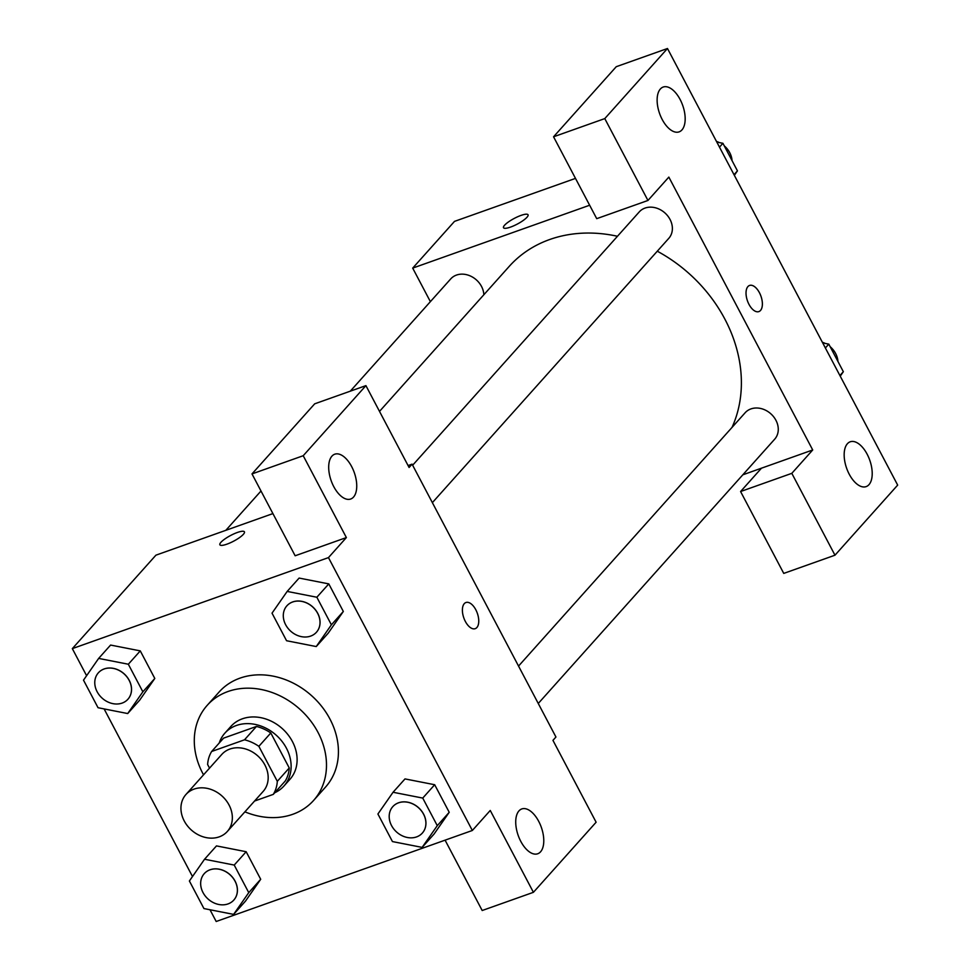 <?xml version="1.0" encoding="UTF-8"?>
<svg xmlns="http://www.w3.org/2000/svg" width="970" height="970" viewBox="0 0 970 970"><rect width="100%" height="100%" fill="white"/><g stroke="black" fill="none" stroke-linecap="round" stroke-linejoin="round"><path stroke-width="1.45" d="M194.061 789.107A27.754 22.904 41.8 0 1 225.913 800.177A27.754 22.904 41.8 0 1 227.319 831.484A27.754 22.904 41.8 0 1 191.381 830.053A27.754 22.904 41.8 0 1 185.961 794.478A27.754 22.904 41.8 0 1 194.061 789.107M185.961 794.478L221.79 754.43A27.754 22.904 41.8 0 1 229.878 749.058A27.754 22.904 41.8 0 1 261.742 760.128A27.754 22.904 41.8 0 1 263.149 791.435L227.319 831.484M211.654 751.483L223.597 738.134L256.456 726.457L244.513 739.807L211.654 751.483A37.672 31.088 41.8 0 0 207.629 764.53L209.532 768.131M254.564 801.038L273.285 794.381A37.672 31.088 41.8 0 0 277.311 781.323L258.857 746.33A37.672 31.088 41.8 0 0 244.513 739.807M277.311 781.323L289.254 767.973L270.8 732.98L258.857 746.33M256.456 726.457A37.672 31.088 41.8 0 1 270.8 732.98M289.254 767.973A37.672 31.088 41.8 0 1 285.228 781.032L273.285 794.381M274.765 792.732A39.637 32.713 -138.2 0 0 283.955 786.003A39.637 32.713 -138.2 0 0 286.429 748.197A39.637 32.713 -138.2 0 0 224.87 733.15A39.637 32.713 -138.2 0 0 219.208 743.044M224.87 733.15L230.836 726.469A39.637 32.713 41.8 0 1 242.403 718.794A39.637 32.713 41.8 0 1 292.406 741.529A39.637 32.713 41.8 0 1 289.933 779.334L283.955 786.003M203.542 774.836A71.356 58.879 41.8 0 1 207.204 705.336A71.356 58.879 41.8 0 1 228.011 691.501A71.356 58.879 41.8 0 1 309.939 719.982A71.356 58.879 41.8 0 1 313.565 800.48A71.356 58.879 41.8 0 1 244.901 811.829M207.204 705.336L219.147 691.974A71.356 58.879 41.8 0 1 239.954 678.151A71.356 58.879 41.8 0 1 321.882 706.633A71.356 58.879 41.8 0 1 325.508 787.119L313.565 800.48M210.005 909.763L216.189 921.5L472.341 830.478L328.466 557.604L72.326 648.627L86.597 675.702M104.117 708.924L192.496 876.54M316.244 646.553L328.187 633.204L343.332 611.464L328.794 583.891L299.112 578.071L287.168 591.421L272.024 613.161L286.562 640.734L316.244 646.553L331.388 624.813L316.85 597.241L287.168 591.421M422.132 847.392L434.075 834.042L449.219 812.29L434.681 784.73L404.999 778.91L393.056 792.26L377.912 814L392.45 841.572L422.132 847.392L437.276 825.652L422.738 798.08L393.056 792.26M233.612 914.383L245.555 901.033L260.7 879.281L246.162 851.721L216.48 845.901L204.537 859.25L189.392 880.99L203.93 908.563L233.612 914.383L248.756 892.643L234.219 865.07L204.537 859.25M127.713 713.544L139.656 700.194L154.8 678.454L140.274 650.882L110.592 645.062L98.649 658.412L83.505 680.152L98.043 707.724L127.713 713.544L142.857 691.804L128.331 664.232L98.649 658.412M445.084 840.165L482.187 910.515L533.415 892.315L490.25 810.459L472.341 830.478M328.466 557.604L346.375 537.574L295.147 555.774L251.994 473.918L314.692 403.823L365.92 385.623L409.085 467.479L412.068 464.145L555.943 737.018L552.948 740.365L596.113 822.22L533.415 892.315M518.962 810.896A23.789 12.246 70.4 0 0 519.399 838.48A23.789 12.246 70.4 0 0 537.707 853.77A23.789 12.246 70.4 0 0 541.296 827.252A23.789 12.246 70.4 0 0 521.787 808.944A23.789 12.246 70.4 0 0 518.962 810.896M272.909 513.591L155.927 555.167L72.326 648.627M243.361 534.337A13.871 3.213 152.2 0 1 230.217 542.836A13.871 3.213 152.2 0 1 219.875 544.788A13.871 3.213 152.2 0 1 230.654 535.464A13.871 3.213 152.2 0 1 244.428 531.839A13.871 3.213 152.2 0 1 243.361 534.337M412.068 464.145L408.067 465.564M331.922 456.155A23.789 12.246 70.4 0 0 332.37 483.739A23.789 12.246 70.4 0 0 350.679 499.029A23.789 12.246 70.4 0 0 354.256 472.511A23.789 12.246 70.4 0 0 334.747 454.202A23.789 12.246 70.4 0 0 331.922 456.155M251.994 473.918L303.222 455.718L365.92 385.623M346.375 537.574L303.222 455.718M475.215 628.669A13.871 7.142 70.4 0 0 475.797 609.754A13.871 7.142 -109.6 0 1 475.227 628.669A13.871 7.142 -109.6 0 1 463.842 617.987A13.871 7.142 -109.6 0 1 465.939 602.515A13.871 7.142 -109.6 0 1 475.809 609.754A13.871 7.142 70.4 0 0 465.927 602.515M379.512 411.389L509.177 266.435A138.904 114.618 41.8 0 1 549.687 239.517A138.904 114.618 41.8 0 1 617.453 236.268M657.284 251.206A138.904 114.618 41.8 0 1 732.023 427.418M483.848 294.759A19.824 16.357 -138.2 0 0 470.862 276.22A19.824 16.357 -138.2 0 0 450.735 278.899L350.303 391.165M518.538 666.075L745.142 412.747A19.824 16.357 41.8 0 1 750.926 408.916A19.824 16.357 41.8 0 1 773.672 416.821A19.824 16.357 41.8 0 1 774.69 439.18L538.253 703.48M412.638 465.236L639.254 211.909A19.824 16.357 41.8 0 1 645.026 208.077A19.824 16.357 41.8 0 1 667.784 215.983A19.824 16.357 41.8 0 1 668.791 238.341L432.365 502.642M668.839 177.098L812.714 449.971L791.811 473.336L834.976 555.204L897.674 485.109L667.481 48.5L604.783 118.595L647.948 200.463L668.839 177.098M589.639 205.24L412.699 268.108L430.377 301.646M742.814 474.815L812.714 449.971M747.906 286.587A13.871 7.142 -109.6 0 1 749.555 285.447A13.871 7.142 -109.6 0 1 760.941 296.129A13.871 7.142 -109.6 0 1 758.843 311.6A13.871 7.142 -109.6 0 1 748.173 302.676A13.871 7.142 -109.6 0 1 747.906 286.587M847.392 443.739A23.789 12.246 -109.6 0 1 850.217 441.786A23.789 12.246 -109.6 0 1 869.726 460.095A23.789 12.246 -109.6 0 1 866.149 486.613A23.789 12.246 -109.6 0 1 847.841 471.323A23.789 12.246 -109.6 0 1 847.392 443.739M660.364 88.998A23.789 12.246 -109.6 0 1 663.189 87.045A23.789 12.246 -109.6 0 1 682.686 105.354A23.789 12.246 -109.6 0 1 679.109 131.871A23.789 12.246 -109.6 0 1 660.8 116.582A23.789 12.246 -109.6 0 1 660.364 88.998M758.843 311.6A13.871 7.142 70.4 0 0 760.929 296.141A13.871 7.142 70.4 0 0 749.555 285.459M647.948 200.463L596.72 218.662L553.555 136.794L616.253 66.7L667.481 48.5M553.555 136.794L604.783 118.595M761.486 468.17L740.583 491.535L783.748 573.403L834.976 555.204M740.583 491.535L791.811 473.336M575.477 178.395L454.506 221.378L412.699 268.108M526.977 217.268A13.871 3.213 152.2 0 1 513.833 225.767A13.871 3.213 152.2 0 1 503.503 227.72A13.871 3.213 152.2 0 1 514.27 218.408A13.871 3.213 152.2 0 1 528.044 214.782A13.871 3.213 152.2 0 1 526.977 217.268M528.044 214.782A13.871 3.213 -27.8 0 0 514.282 218.408A13.871 3.213 -27.8 0 0 503.503 227.72M734.351 175.315L737.442 170.865L722.917 143.293L716.83 142.105M737.442 170.865L734.023 174.697M722.917 143.293L719.485 147.125M716.466 141.414A19.824 16.357 41.8 0 1 719.352 142.602M724.25 145.839A19.824 16.357 41.8 0 1 732.059 160.656M840.238 376.154L843.342 371.704L828.804 344.132L822.73 342.943M843.342 371.704L839.911 375.536M828.804 344.132L825.373 347.963M822.366 342.252A19.824 16.357 41.8 0 1 825.252 343.441M830.138 346.678A19.824 16.357 41.8 0 1 837.959 361.495M98.382 672.792A19.824 16.357 41.8 0 1 98.406 672.768A19.824 16.357 41.8 0 1 104.19 668.924A19.824 16.357 41.8 0 1 126.949 676.83A19.824 16.357 41.8 0 1 127.955 699.188A19.824 16.357 41.8 0 1 127.931 699.224A19.824 16.357 41.8 0 1 102.226 698.218A19.824 16.357 41.8 0 1 98.358 672.816A19.824 16.357 41.8 0 1 104.142 668.973A19.824 16.357 41.8 0 1 126.9 676.89A19.824 16.357 41.8 0 1 127.907 699.249L127.955 699.188M139.656 700.194L154.8 678.454L142.857 691.804M154.8 678.454L140.274 650.882L128.331 664.232M140.274 650.882L110.592 645.062M204.27 873.63A19.824 16.357 41.8 0 1 204.294 873.606A19.824 16.357 41.8 0 1 210.078 869.763A19.824 16.357 41.8 0 1 232.836 877.668A19.824 16.357 41.8 0 1 233.843 900.027A19.824 16.357 41.8 0 1 233.819 900.063L233.794 900.087A19.824 16.357 41.8 0 1 208.113 899.057A19.824 16.357 41.8 0 1 204.246 873.655A19.824 16.357 41.8 0 1 210.029 869.811A19.824 16.357 41.8 0 1 232.788 877.729A19.824 16.357 41.8 0 1 233.794 900.087M245.555 901.033L260.7 879.281L248.756 892.643M260.7 879.281L246.162 851.721L234.219 865.07M246.162 851.721L216.48 845.901M286.926 605.777L286.877 605.826A19.824 16.357 41.8 0 1 292.661 601.982A19.824 16.357 41.8 0 1 315.42 609.9A19.824 16.357 41.8 0 1 316.426 632.258A19.824 16.357 41.8 0 1 290.745 631.227A19.824 16.357 41.8 0 1 286.877 605.826A19.824 16.357 41.8 0 1 286.926 605.777A19.824 16.357 41.8 0 1 292.71 601.933A19.824 16.357 41.8 0 1 315.468 609.839A19.824 16.357 41.8 0 1 316.475 632.197A19.824 16.357 41.8 0 1 316.45 632.234M328.187 633.204L343.332 611.464L331.388 624.813M343.332 611.464L328.794 583.891L316.85 597.241M328.794 583.891L299.112 578.071M392.801 806.64A19.824 16.357 41.8 0 1 392.826 806.616A19.824 16.357 41.8 0 1 398.597 802.772A19.824 16.357 41.8 0 1 421.356 810.678A19.824 16.357 41.8 0 1 422.362 833.036A19.824 16.357 41.8 0 1 422.338 833.072M434.075 834.042L449.219 812.29L437.276 825.652M449.219 812.29L434.681 784.73L422.738 798.08M434.681 784.73L404.999 778.91M398.549 802.82A19.824 16.357 41.8 0 1 421.307 810.738A19.824 16.357 41.8 0 1 422.314 833.097A19.824 16.357 41.8 0 1 396.645 832.066A19.824 16.357 41.8 0 1 392.777 806.664A19.824 16.357 41.8 0 1 398.549 802.82M225.828 530.323L261.003 491.002"/></g></svg>
